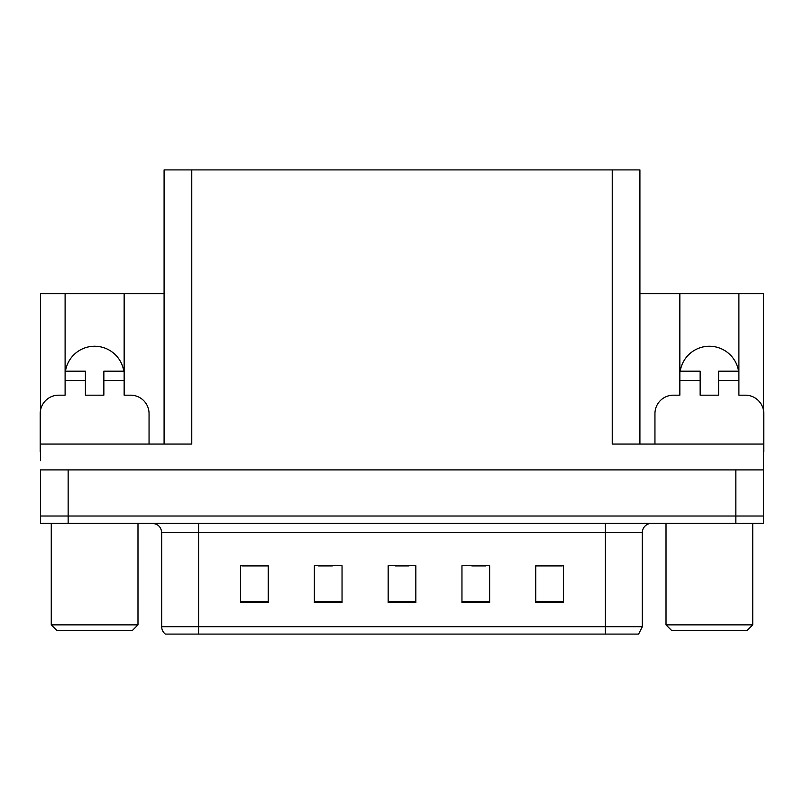 <?xml version="1.0" encoding="UTF-8"?>
<svg xmlns="http://www.w3.org/2000/svg" width="804" height="804" viewBox="0 0 804 804"><rect width="100%" height="100%" fill="white"/><g stroke="black" fill="none" stroke-linecap="round" stroke-linejoin="round"><path stroke-width="1.21" d="M738.534 371.187A29.517 29.517 0 0 0 680.214 371.187M65.466 371.187A29.517 29.517 0 0 1 123.786 371.187M164.086 444.069L164.086 169.905L612.236 169.905L612.236 444.069L763.519 444.069L763.519 469.898L40.481 469.898L40.481 516.017L68.149 516.017L40.481 516.017L40.481 523.404L68.149 523.404L68.149 516.017L735.851 516.017L68.149 516.017L68.149 469.898M40.481 460.672L40.481 444.069L191.764 444.069L191.764 169.905M40.481 451.446A18.452 18.452 0 0 0 40.2 451.446L40.2 413.618A18.452 18.452 0 0 1 58.652 395.176L65.104 395.176L65.104 380.413L85.405 380.413L85.405 371.187L65.104 371.187L65.104 293.701L40.481 293.701L40.481 410.442M68.149 523.404L763.519 523.404L763.519 516.017L735.851 516.017L763.519 516.017L763.519 460.672M654.948 444.069L654.948 413.618A18.452 18.452 0 0 1 673.4 395.176L679.852 395.176L679.852 380.413L700.143 380.413L700.143 395.176L718.595 395.176L718.595 380.413L738.896 380.413L738.896 293.701L763.519 293.701L763.519 410.442M612.236 169.905L639.914 169.905L639.914 444.069M639.914 293.701L679.852 293.701L679.852 380.413M85.405 380.413L85.405 395.176L103.857 395.176L103.857 380.413L124.148 380.413L124.148 293.701L164.086 293.701M65.104 293.701L124.148 293.701M738.896 293.701L679.852 293.701M642.306 626.718L638.617 634.095L605.412 634.095L605.412 626.718L642.306 626.718L642.306 532.62A9.226 9.226 0 0 1 651.531 523.404M605.412 634.095L165.383 634.095A9.226 9.226 0 0 1 161.694 626.718L161.694 532.62C161.142 527.022 158.066 523.947 152.469 523.404M563.433 602.638L563.433 565.745L535.765 565.745L535.765 602.638L563.433 602.638M489.636 602.638L489.636 565.745L461.958 565.745L461.958 602.638L489.636 602.638M268.234 602.638L268.234 565.745L240.567 565.745L240.567 602.638L268.234 602.638M342.042 602.638L342.042 565.745L314.364 565.745L314.364 602.638L342.042 602.638M415.839 602.638L415.839 565.745L388.161 565.745L388.161 602.638L415.839 602.638M161.694 626.718L198.588 626.718L198.588 634.095L186.307 634.095M535.765 565.926L562.328 565.926M548.489 565.926L536.781 565.926M318.515 565.926L332.353 565.926M267.41 565.926L255.692 565.926M241.853 565.926L268.234 565.926M471.827 565.926L485.666 565.926M395.176 565.926L409.015 565.926M124.148 380.413L124.148 395.176L130.6 395.176A18.452 18.452 0 0 1 149.052 413.618L149.052 444.069M124.148 371.187L103.857 371.187L103.857 380.413M65.104 371.187L65.104 380.413M700.143 380.413L700.143 371.187L679.852 371.187M738.896 380.413L738.896 395.176L745.348 395.176A18.452 18.452 0 0 1 763.8 413.618L763.8 451.446A18.452 18.452 0 0 0 763.519 451.446M738.896 371.187L718.595 371.187L718.595 380.413M56.803 630.406L51.265 624.869L137.987 624.869L132.449 630.406L56.803 630.406M671.551 630.406L666.014 624.869L752.735 624.869L747.197 630.406L671.551 630.406M735.851 469.898L735.851 523.404M605.412 523.404L605.412 532.62L161.694 532.62M642.306 532.62L605.412 532.62L605.412 626.718L198.588 626.718L198.588 523.404M415.839 601.362L388.161 601.362M342.042 601.362L314.364 601.362M268.234 601.362L240.567 601.362M489.636 601.362L461.958 601.362M563.433 601.362L535.765 601.362M137.987 523.404L137.987 624.869M51.265 523.404L51.265 624.869M752.735 523.404L752.735 624.869M666.014 523.404L666.014 624.869"/></g></svg>
